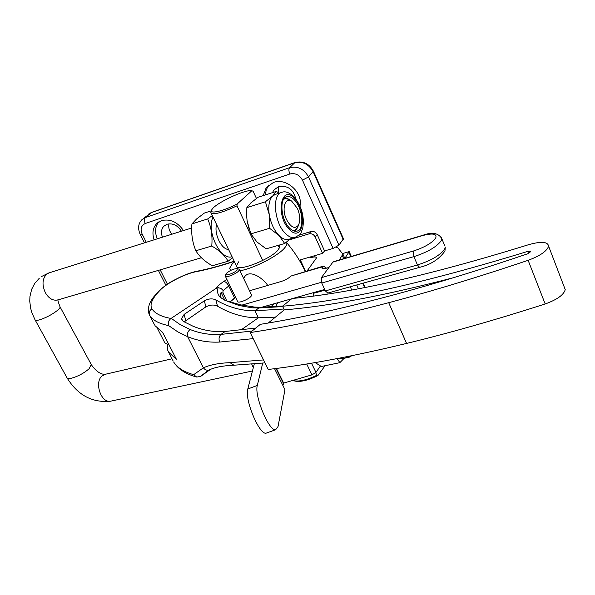 <?xml version="1.0" encoding="UTF-8"?>
<svg xmlns="http://www.w3.org/2000/svg" width="595" height="595" viewBox="0 0 595 595"><rect width="100%" height="100%" fill="white"/><g stroke="black" fill="none" stroke-linecap="round" stroke-linejoin="round"><path stroke-width="0.89" d="M226.487 273.254L226.115 273.722C223.906 276.712 234.348 273.284 237.07 270.108L237.264 268.613C233.887 268.65 230.295 270.197 226.487 273.254M238.803 269.096L239.376 269.609L238.699 270.933C235.97 274.161 225.215 278.267 225.267 276.08L225.498 275.321M225.401 276.348L237.554 301.39C237.598 303.986 249.93 298.965 251.38 295.752L251.417 294.689M321.464 282.283L241.83 305.131M323.174 268.642L322.334 266.761L321.895 267.862C322.148 268.836 323.777 268.91 326.796 268.085L328.715 267.519M249.543 290.784L281.524 281.368C285.704 279.985 288.783 278.237 290.754 276.11L323.063 266.181M230.049 301.977L235.657 297.485M327.823 293.067L325.368 290.918L321.761 283.012L321.382 277.649L333.103 261.83L422.703 235.33M324.699 289.46L293.097 298.392M291.632 298.802L261.889 307.213M275.783 306.507L277.59 302.773M243.697 278.609C247.862 267.876 262.581 277.56 267.72 285.421M286.359 242.217L286.664 242.686C287.199 243.876 286.589 245.527 284.849 247.646C278.646 255.649 253.909 268.419 239.941 270.784M230.555 270.472L229.625 268.308L232.132 264.024L234.467 261.74M210.63 369.302L200.545 376.479L196.67 377.044L193.665 374.679L203.386 367.822C210.08 364.809 218.945 363.091 229.982 362.653L263.54 359.923M528.524 253.455L527.72 251.395C425.157 282.856 343.434 301.13 282.536 306.217L283.86 309.021L254.958 310.754C241.667 310.962 228.636 307.355 215.881 299.94C212.475 298.288 208.644 298.586 204.383 300.81L184.153 314.376L181.482 318.779L183.312 321.397L193.115 326.268C203.527 330.485 214.215 332.226 225.185 331.475L255.753 328.068M282.536 306.217L292.004 298.497C351.318 293.09 430.155 275.165 528.516 244.724C541.175 241.154 547.876 241.644 548.612 246.196C546.961 251.135 540.134 255.843 528.129 260.312C478.492 277.054 432.015 291.178 388.699 302.691C335.699 316.689 289.549 326.64 250.242 332.56L260.342 324.327L262.417 323.992C299.94 317.961 343.516 308.314 393.131 295.038C435.027 283.763 479.868 270.011 527.653 253.797L530.792 251.618L527.72 251.395M564.231 286.983L565.235 289.616C563.763 294.889 557.076 299.672 545.176 303.963C495.94 319.79 449.738 332.947 406.578 343.434C353.765 356.16 307.637 364.839 268.181 369.473L250.242 332.56M253.187 338.622L219.741 342.051C208.733 342.661 198.023 340.868 187.618 336.673L177.808 331.869L168.601 325.584C159.036 323.665 152.737 320.281 149.695 315.447L154.38 324.535M453.502 277.701C384.95 295.507 328.537 306.232 284.269 309.876L268.226 323.026M275.403 317.142L258.356 317.804L254.958 310.754L258.937 307.979L252.265 307.846L239.078 305.518L224.903 300.289L221.251 297.976C217.792 295.306 216.744 291.862 218.127 287.638L216.089 288.367L171.196 318.355L180.315 324.699L190.065 329.489C200.091 333.475 210.407 335.104 221.005 334.39L252.116 331.028M173.026 360.763L168.534 352.032L176.544 359.536L162.584 332.345L154.923 325.599M208.815 370.075L200.701 376.367M234.281 261.354C219.8 266.173 207.015 269.632 195.926 271.737C185.618 273.536 166.95 283.071 160.442 289.884C152.261 298.184 149.427 304.506 151.933 308.85C154.998 313.535 161.371 316.741 171.033 318.459L171.196 318.355M168.534 352.032L167.656 350.083L167.805 344.208M218.127 287.638L221.057 288.493L222.961 290.263L223.028 293.157L226.829 300.944M279.122 245.11L279.925 246.337L278.155 249.9C270.331 259.643 236.081 272.651 236.446 265.861L238.521 261.867M171.033 318.459C168.549 320.393 167.738 322.765 168.601 325.584M252.265 307.846L254.839 307.117M239.078 305.518L240.588 304.848L254.63 307.094M226.926 300.973L240.588 304.848M223.028 293.157L221.035 292.495L220.135 296.079L221.251 297.976M184.145 321.88L205.818 306.916C210.184 304.7 214.088 304.462 217.525 306.202C230.89 314.011 244.5 317.879 258.356 317.804L240.997 329.987M322.334 266.761L323.368 266.091L326.551 268.152M290.754 276.11L322.297 266.813L323.13 268.642M307.139 270.881L316.54 257.866C316.205 256.728 314.234 256.676 310.62 257.702M336.101 247.193L337.811 247.803L342.921 254.147L339.254 260.008M289.542 228.078C292.026 230.57 294.391 231.611 296.63 231.195C304.625 230.168 302.996 208.399 294.406 199.913C291.818 197.22 289.341 196.119 286.976 196.618C279.092 197.689 280.825 219.823 289.542 228.078M295.254 231.276L298.028 226.755M290.3 238.848L284.715 243.504L278.943 235.449C274.027 230.198 270.792 223.207 269.23 214.475C268.048 205.818 269.2 199.652 272.681 195.978L276.415 191.382L258.066 197.265L250.83 202.94L246.836 207.648L265.415 201.772L272.681 195.978L275.619 194.327L281.316 192.512M284.715 243.504L266.151 248.836L256.899 241.912L250.904 233.88L269.595 228.287L269.23 214.475L265.415 201.772M250.904 233.88L247.178 221.266L246.68 216.476L246.836 207.648M279.129 193.211L276.415 191.382M289.155 239.175L288.24 239.443C285.303 239.986 282.201 238.655 278.943 235.449L269.595 228.287M289.943 199.756L285.146 197.518M251.73 364.17L253.351 367.509M252.578 366.349L253.715 366.103M213.017 217.101C205.959 230.934 220.47 260.751 232.057 256.728M232.548 257.754L228.101 261.227C224.977 255.605 219.533 250.532 211.753 246.018C212.623 236.289 211.277 227.26 207.7 218.93L212.296 215.598M211.448 210.771L204.442 213.025L196.595 218.953L191.917 223.936C191.054 233.493 192.371 242.44 195.874 250.763C199.251 256.46 204.732 261.458 212.311 265.749L228.101 261.227M195.874 250.763L211.753 246.018M191.917 223.936L207.7 218.93M228.569 249.461C221.474 249.565 213.828 233.783 216.573 224.508M338.384 358.361L342.638 358.592M276.415 368.439L283.666 383.083L282.937 385.59M237.174 203.996L251.856 190.727C245.549 189.061 215.531 203.178 211.961 209.477C208.116 214.572 222.619 211.545 237.174 203.996L236.981 205.825C221.66 212.958 212.951 215.204 210.838 212.571M211.158 213.226L236.84 266.679M292.785 380.436L293.655 380.711C299.449 381.774 307.191 379.952 316.89 375.244L317.99 375.452L325.071 365.717M315.692 372.701L316.89 375.244M236.981 205.825L262.752 260.461M279.486 248.041L278.244 245.363M256.43 198.44L253.083 191.233L251.856 190.727M317.99 375.452C308.5 380.242 300.869 382.124 295.09 381.097L294.837 381.031M249.275 229.655L247.267 221.801M283.666 383.083L311.966 374.865L306.7 363.991M311.966 374.865L315.945 372.388L320.445 365.992M344.2 358.264L339.834 362.667L321.322 366.49L315.179 362.578M337.209 358.584L339.834 362.667M267.125 432.803L266.099 433.175C259.286 435.049 244.337 399.037 247.795 389.004L254.273 363.954M274.548 368.684L284.968 389.673L278.043 426.533L275.634 429.739C269.014 431.546 254.05 395.43 257.315 385.448L262.715 363.121M295.715 198.708C293.365 189.292 287.66 185.253 278.594 186.577L273.812 190.095L272.51 192.631M278.735 186.533L278.646 192.869M268.895 184.926L266.21 189.894L265.415 194.915M263.206 195.621L266.166 187.752L273.432 182.472C286.202 177.407 303.115 192.408 299.999 206.011M181.423 231.224C177.6 225.289 172.781 222.961 166.964 224.248L163.64 226.397C161.215 229.343 160.829 232.935 162.494 237.182M168.943 223.832C168.266 227.439 169.248 230.905 171.873 234.229M158.724 221.935C155.064 226.628 154.596 232.251 157.311 238.811M154.165 239.8C152.008 233.471 152.759 228.16 156.411 223.861L161.446 220.633C170.066 218.61 177.422 221.92 183.513 230.57M168.764 344.393C166.124 343.977 164.562 342.973 164.079 341.381L157.63 328.842M343.471 238.751L338.949 245.14L333.088 248.42L324.55 250.926L317.18 234.601C315.722 232.02 313.647 230.994 310.962 231.522L299.04 235.174M344.847 258.356L349.191 251.626L342.646 253.522M313.215 293.38L325.026 290.167M324.55 250.926L322.609 253.366L315.201 236.981C313.736 234.393 311.654 233.359 308.954 233.887L289.073 239.956M322.609 253.366L300.311 259.889L305.585 271.342M314.584 255.716L315.157 256.988M297.396 208.406L291.706 201.162C285.065 196.603 281.39 209.016 286.485 219.458C290.873 227.446 294.852 229.358 298.415 225.185C300.497 220.76 300.163 215.167 297.396 208.406M283.584 199.34L285.206 198.566L289.505 199.466L291.409 200.939M298.645 224.761L297.448 227.922L294.138 230.548L292.956 230.629M325.368 290.918L417.452 264.968L413.904 256.624L321.761 283.012M441.237 237.145L441.847 238.751L441.252 240.67C436.715 246.858 427.604 252.176 413.904 256.624L413.317 251.053C424.495 247.401 431.963 243.058 435.711 238.03C437.176 233.723 432.736 232.928 422.39 235.635L422.837 235.293C432.134 231.79 438.47 232.942 441.847 238.751L444.562 245.304M327.644 293.112L419.549 267.356L417.452 264.968C431.137 260.58 440.218 255.255 444.703 249L445.283 247.051L444.963 250.986C439.192 259.219 430.721 264.678 419.549 267.356L419.713 267.311M422.39 235.635L332.575 262.187M321.382 277.649L413.317 251.053M282.714 306.596L258.937 307.979L261.183 307.236L282.818 305.994M225.185 331.475L221.005 334.39C218.945 336.428 218.521 338.979 219.741 342.051M209.797 369.674L201.095 375.869L208.86 370.068C206.681 370.536 204.858 369.785 203.386 367.822L187.618 336.673C186.956 333.847 187.767 331.452 190.065 329.489M229.982 362.653L233.969 365.233M173.643 361.961C177.094 367.628 183.773 371.868 193.665 374.679M216.089 288.367C217.391 286.329 219.979 284.008 223.832 281.42L226.918 279.486M270.874 306.804L274.176 303.74M229.901 301.925L234.594 298.021L228.681 285.853L234.586 298.028L235.598 297.359M229.692 285.191L223.184 290.613M195.926 271.737L197.198 271.194C207.856 269.163 220.187 265.824 234.199 261.19M160.442 289.884L158.88 290.962L153.614 297.024C149.1 302.676 147.538 308.24 148.936 313.714M151.933 308.85C149.375 310.501 148.624 312.702 149.695 315.447M243.206 306.492L245.028 305.763M223.832 281.42C225.587 281.68 227.193 283.161 228.673 285.86C227.208 283.153 225.594 281.673 223.846 281.413M264.976 362.876L233.515 365.248C223.013 365.672 214.795 367.279 208.86 370.068L209.99 369.562M185.692 320.497L184.153 314.376M205.818 306.916L204.383 300.81M217.525 306.202L215.881 299.94M545.176 303.963L528.129 260.312M406.578 343.434L388.699 302.691M221.035 292.495L224.843 300.274M342.333 255.694L343.672 258.699M288.24 239.443L294.733 237.561C303.048 233.032 300.17 233.418 302.699 228.495C304.625 217.153 301.851 206.696 294.376 197.131C289.453 192.564 285.355 190.943 282.075 192.267C271.722 193.71 273.998 222.775 285.481 233.537C288.724 236.758 291.81 238.097 294.733 237.561L295.812 237.234M294.622 198.633C281.145 183.134 275.135 215.613 289.319 229.402C303.019 244.076 308.151 212.065 294.622 198.633M345.048 357.06L349.325 357.164M276.05 368.491L283.384 383.292M315.945 372.388L311.512 363.195M257.315 385.448L247.795 389.004M333.088 248.42L302.476 180.173C299.471 174.841 295.254 172.781 289.825 174.008L145.225 223.512C141.119 225.512 140.1 229.045 142.168 234.125L146.281 242.284M160.181 269.847L167.403 284.157M351.712 289.951L350.284 286.768M356.725 284.96L358.398 288.716M364.594 287.534L362.705 283.287M350.842 256.579L349.012 252.466M343.278 239.569L313.238 171.94C308.805 164.012 302.543 160.977 294.473 162.829L151.19 212.653L143.127 218.7M142.168 234.125L140.152 234.304C137.668 228.465 138.219 223.631 141.803 219.808L145.292 217.606L289.557 167.701C297.693 165.841 304.008 168.913 308.5 176.916L313.476 171.234M302.476 180.173L308.5 176.916L338.949 245.14M289.825 174.008C288.687 171.144 288.597 169.04 289.557 167.701L294.942 162.554C303.115 160.657 309.318 163.61 313.55 171.405L343.546 238.945M145.225 223.512C144.109 220.909 144.131 218.945 145.292 217.606L151.747 212.356L294.822 162.591M315.201 236.981L317.18 234.601M308.954 233.887L310.962 231.522M148.594 241.555L49.303 272.8L46.789 274.042C42.282 278.601 41.829 284.849 45.413 292.792C48.738 298.333 52.672 300.758 57.209 300.051L57.946 299.835M39.263 278.304L34.793 283.302L31.676 289.259L29.943 296.511L29.75 301.219L30.657 308.336L32.004 313.022L35.045 319.812C35.395 320.556 36.912 320.556 39.612 319.82C46.083 317.715 52.01 314.599 57.388 310.456C59.366 308.79 60.251 307.585 60.035 306.841L59.946 306.663M35.127 319.961L66.945 377.691C67.391 378.613 68.968 378.777 71.683 378.167C78.153 376.315 83.94 373.191 89.042 368.803L91.258 364.534M111.362 401.03L110.395 401.231C101.165 403.187 94.181 382.659 101.871 376.107L105.523 374.225L172.007 358.785M225.892 274.31L225.527 275.269M286.664 242.686C294.198 251.477 300.408 261.064 305.287 271.424M313.052 292.747L313.848 295.946M196.945 271.238C191.768 272.309 185.967 274.355 179.541 277.382C172.52 281.175 169.716 281.643 159.415 290.42M254.809 307.109L260.863 307.243M174.238 362.868C178.582 369.398 186.056 374.121 196.67 377.044M181.482 318.779L181.743 319.723M565.235 289.616L548.612 246.196M220.135 296.079L220.73 297.284M321.895 267.862L322.074 268.256M342.921 254.147L344.81 258.364M239.376 269.609L251.566 295.001M237.264 268.613L238.922 269.133M286.381 196.804L286.976 196.618M341.448 358.845L347.934 357.491L352.121 355.646M295.09 381.097L293.655 380.711M275.634 429.739L266.099 433.175M275.976 187.916L273.812 190.095M266.166 187.752L268.449 185.499M164.904 225.289L163.64 226.397M156.411 223.861L158.337 222.195M365.085 287.437L363.181 283.153M351.318 256.438L349.265 251.826M151.606 212.408L148.929 213.813M165.856 285.206L158.367 270.375M144.466 242.849L140.189 234.385M104.861 374.359C100.399 374.337 95.907 371.131 91.377 364.757L60.035 306.841C58.295 302.29 57.633 299.969 58.057 299.88L201.393 257.754M67.049 377.885C77.729 395.147 92.173 402.927 110.395 401.231L252.451 370.997M291.706 201.162L289.505 199.466M149.211 241.362L191.702 227.989M41.546 276.526L48.649 273.008M298.415 225.185L297.448 227.922"/></g></svg>

